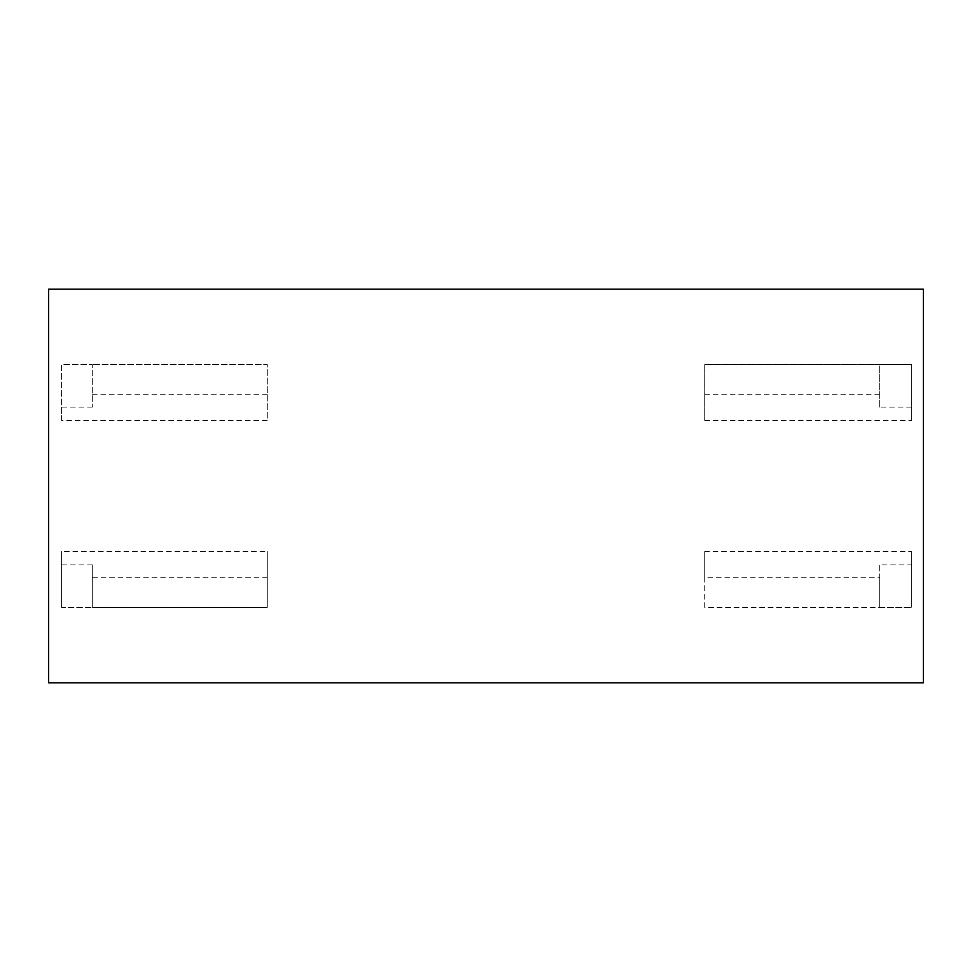 <?xml version="1.0" encoding="UTF-8"?>
<svg xmlns="http://www.w3.org/2000/svg" width="972" height="972" viewBox="0 0 972 972"><rect width="100%" height="100%" fill="white"/><g stroke="black" fill="none" stroke-linecap="round" stroke-linejoin="round"><path stroke-width="0.73" stroke-dasharray="4.86 3.65" d="M911.59 564.914L911.59 607.33L911.59 551.61L911.59 564.914L879.66 564.914L879.66 577.781L704.7 577.781L704.7 551.61L911.59 551.61M704.7 551.61L704.7 607.33L911.59 607.33L879.66 607.33L879.66 564.914M879.66 407.086L879.66 364.67L704.7 364.67L704.7 420.39L704.7 364.67L911.59 364.67L911.59 420.39L911.59 364.67L879.66 364.67L879.66 407.086L911.59 407.086M61.503 607.33L61.503 551.61L61.503 607.33L92.34 607.33L61.503 607.33M92.34 577.781L92.34 607.33L92.34 564.914L92.34 577.781L267.3 577.781L267.3 607.33L92.34 607.33L267.3 607.33L267.3 551.61L61.503 551.61M92.34 564.914L61.503 564.914M267.3 577.781L267.3 551.61M923.4 289.17L923.4 682.83L48.6 682.83L48.6 289.17L923.4 289.17M92.34 407.086L61.503 407.086L61.503 364.67L92.34 364.67L92.34 407.086L92.34 364.67L61.503 364.67L61.503 420.39L267.3 420.39L267.3 364.67L92.34 364.67L267.3 364.67L267.3 420.39M704.7 420.39L911.59 420.39M61.503 407.086L61.503 420.39M92.34 394.219L267.3 394.219M879.66 577.781L879.66 607.33L704.7 607.33L704.7 577.781M704.7 394.219L879.66 394.219"/><path stroke-width="1.46" d="M923.4 289.17L48.6 289.17L48.6 682.83L923.4 682.83L923.4 289.17"/></g></svg>

